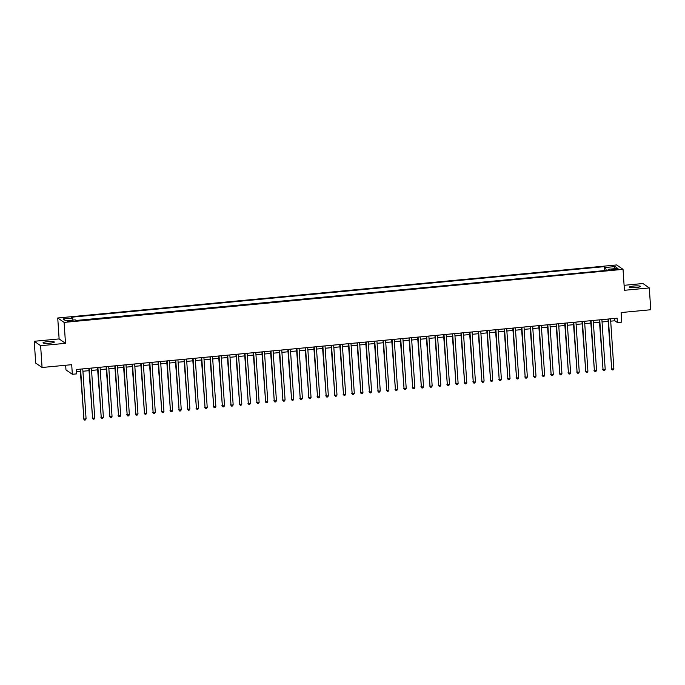 <?xml version="1.0" encoding="UTF-8"?>
<svg xmlns="http://www.w3.org/2000/svg" width="685" height="685" viewBox="0 0 685 685"><rect width="100%" height="100%" fill="white"/><g stroke="black" fill="none" stroke-linecap="round" stroke-linejoin="round"><path stroke-width="1.03" d="M49.782 343.185A5.66 0.848 -3.8 0 0 54.329 342.046A5.66 0.848 -3.8 0 0 47.582 341.661A5.66 0.848 -3.8 0 0 43.035 342.8A5.66 0.848 -3.8 0 0 49.782 343.185M635.971 287.554A5.66 0.848 -3.8 0 0 640.518 286.424A5.66 0.848 -3.8 0 0 633.771 286.03A5.66 0.848 -3.8 0 0 629.224 287.169A5.66 0.848 -3.8 0 0 635.971 287.554M70.598 321.445L72.867 320.88L69.493 320.683L67.224 321.256L70.598 321.445M65.666 365.259L65.966 369.874L72.336 374.284L76.669 373.873L76.377 369.506L617.134 318.191L617.425 322.549L621.757 322.138L621.115 312.548L650.75 309.74L649.303 287.931L642.932 283.522L624.095 285.311M34.25 341.284L35.697 363.093L42.068 367.494L40.62 345.694L65.495 343.331L64.107 322.404L57.737 317.994L59.124 338.921L34.25 341.284L40.62 345.694M64.107 322.404L623.033 269.359L616.663 264.949L57.737 317.994M615.55 268.88L611.448 269.607L616.62 269.616L618.82 269.068L615.55 268.88L615.61 269.71M606.251 270.429L605.566 267.484L604.358 266.645L71.386 317.224L72.593 318.063L63.071 318.962L65.691 320.777L75.204 319.869L76.412 320.708L609.385 270.13L608.186 269.291L608.032 270.258M605.566 267.484L615.079 266.576L617.699 268.392L608.186 269.291M604.949 270.549L76.069 320.469M72.336 374.284L71.702 364.685L42.068 367.494M623.033 269.359L624.429 290.294L649.303 287.931M610.703 321.162L614.847 320.768L617.425 322.549M76.532 371.852L80.35 371.484M82.919 371.244L88.999 370.662M91.567 370.422L97.655 369.849M100.224 369.6L106.303 369.027M108.872 368.778L114.96 368.205M117.529 367.956L123.608 367.383M126.177 367.134L132.256 366.561M134.834 366.321L140.913 365.739M143.482 365.499L149.561 364.917M152.138 364.677L158.218 364.095M160.787 363.855L166.866 363.273M169.443 363.033L175.523 362.459M178.091 362.211L184.171 361.637M186.748 361.389L192.827 360.815M195.396 360.567L201.476 359.993M204.053 359.745L210.132 359.171M212.701 358.931L218.78 358.349M221.358 358.109L227.437 357.527M230.006 357.287L236.085 356.705M238.654 356.465L244.742 355.883M247.311 355.643L253.39 355.07M255.959 354.821L262.047 354.248M264.615 353.999L270.695 353.426M273.264 353.177L279.352 352.604M281.92 352.355L288 351.782M290.568 351.533L296.656 350.96M299.225 350.72L305.304 350.138M307.873 349.898L313.953 349.316M316.53 349.076L322.609 348.494M325.178 348.254L331.257 347.68M333.835 347.432L339.914 346.858M342.483 346.61L348.562 346.036M351.14 345.788L357.219 345.214M359.788 344.966L365.867 344.392M368.444 344.144L374.524 343.57M377.092 343.331L383.172 342.748M385.749 342.509L391.829 341.926M394.397 341.687L400.477 341.104M403.045 340.865L409.133 340.291M411.702 340.043L417.781 339.469M420.35 339.221L426.438 338.647M429.007 338.399L435.086 337.825M437.655 337.577L443.743 337.003M446.312 336.755L452.391 336.181M454.96 335.941L461.048 335.359M463.617 335.119L469.696 334.537M472.265 334.297L478.344 333.715M480.921 333.475L487.001 332.901M489.569 332.653L495.649 332.079M498.226 331.831L504.306 331.257M506.874 331.009L512.954 330.435M515.531 330.187L521.61 329.613M524.179 329.365L530.258 328.791M532.836 328.552L538.915 327.969M541.484 327.73L547.563 327.147M550.141 326.908L556.22 326.325M558.789 326.086L564.868 325.503M567.445 325.264L573.525 324.69M576.094 324.442L582.173 323.868M584.742 323.62L590.83 323.046M593.398 322.798L599.478 322.224M602.046 321.976L608.134 321.402M614.693 318.422L614.847 320.768M604.607 270.31L604.358 266.645M72.593 318.063L73.055 320.075M613.794 268.76L615.079 266.576M65.495 343.331L59.124 338.921M607.972 319.064L611.705 368.984L608.383 319.022M613.863 368.778L613.161 369.883L612.296 369.96L611.705 368.984L613.863 368.778L610.549 318.816M612.296 369.96L611.268 368.684M599.324 319.886L603.048 369.797L599.735 319.844M605.215 369.6L604.512 370.705L603.648 370.782L603.048 369.797L605.215 369.6L601.892 319.638M603.648 370.782L602.62 369.506M590.675 320.7L594.4 370.619L591.078 320.666M596.558 370.414L595.856 371.527L594.991 371.604L594.4 370.619L596.558 370.414L593.244 320.46M594.991 371.604L593.963 370.328M582.019 321.522L585.744 371.441L582.43 321.488M587.91 371.236L587.208 372.34L586.343 372.426L585.744 371.441L587.91 371.236L584.588 321.282M586.343 372.426L585.315 371.142M573.371 322.344L577.095 372.263L573.773 322.31M579.253 372.058L578.551 373.162L577.686 373.248L577.095 372.263L579.253 372.058L575.939 322.104M577.686 373.248L576.659 371.964M564.714 323.166L568.439 373.085L565.125 323.132M570.605 372.88L569.903 373.984L569.038 374.07L568.439 373.085L570.605 372.88L567.283 322.926M569.038 374.07L568.011 372.786M556.066 323.988L559.791 373.907L556.468 323.945M561.948 373.702L561.246 374.806L560.381 374.892L559.791 373.907L561.948 373.702L558.635 323.748M560.381 374.892L559.362 373.608M547.409 324.81L551.134 374.729L547.82 324.767M553.3 374.524L552.598 375.628L551.733 375.714L551.134 374.729L553.3 374.524L549.978 324.562M551.733 375.714L550.706 374.43M538.761 325.632L542.486 375.551L539.163 325.589M544.644 375.346L543.941 376.45L543.077 376.536L542.486 375.551L544.644 375.346L541.33 325.384M543.077 376.536L542.058 375.252M530.104 326.454L533.829 376.373L530.515 326.411M535.995 376.168L535.293 377.272L534.428 377.349L533.829 376.373L535.995 376.168L532.673 326.206M534.428 377.349L533.401 376.074M521.456 327.276L525.181 377.195L521.859 327.233M527.347 376.99L526.637 378.094L525.772 378.171L525.181 377.195L527.347 376.99L524.025 327.028M525.772 378.171L524.753 376.896M512.8 328.089L516.524 378.009L513.211 328.055M518.691 377.803L517.988 378.916L517.124 378.993L516.524 378.009L518.691 377.803L515.377 327.85M517.124 378.993L516.096 377.718M504.151 328.911L507.876 378.831L504.554 328.877M510.042 378.625L509.332 379.73L508.467 379.815L507.876 378.831L510.042 378.625L506.72 328.672M508.467 379.815L507.448 378.531M495.495 329.733L499.219 379.653L495.906 329.699M501.386 379.447L500.684 380.552L499.819 380.637L499.219 379.653L501.386 379.447L498.072 329.494M499.819 380.637L498.791 379.353M486.847 330.555L490.571 380.475L487.249 330.521M492.738 380.269L492.035 381.374L491.162 381.459L490.571 380.475L492.738 380.269L489.415 330.316M491.162 381.459L490.143 380.175M478.19 331.377L481.923 381.297L478.601 331.334M484.081 381.091L483.379 382.196L482.514 382.281L481.923 381.297L484.081 381.091L480.767 331.138M482.514 382.281L481.487 380.997M469.542 332.199L473.267 382.119L469.953 332.156M475.433 381.913L474.731 383.018L473.866 383.103L473.267 382.119L475.433 381.913L472.111 331.951M473.866 383.103L472.838 381.819M460.885 333.021L464.618 382.941L461.296 332.978M466.776 382.735L466.074 383.84L465.209 383.925L464.618 382.941L466.776 382.735L463.462 332.773M465.209 383.925L464.182 382.641M452.237 333.843L455.962 383.763L452.648 333.8M458.128 383.557L457.426 384.662L456.561 384.739L455.962 383.763L458.128 383.557L454.806 333.595M456.561 384.739L455.534 383.463M443.58 334.665L447.314 384.585L443.991 334.623M449.471 384.379L448.769 385.484L447.904 385.561L447.314 384.585L449.471 384.379L446.158 334.417M447.904 385.561L446.877 384.285M434.932 335.479L438.657 385.398L435.343 335.444M440.823 385.193L440.121 386.306L439.256 386.383L438.657 385.398L440.823 385.193L437.501 335.239M439.256 386.383L438.229 385.107M426.275 336.301L430.009 386.22L426.686 336.267M432.166 386.015L431.464 387.119L430.6 387.205L430.009 386.22L432.166 386.015L428.853 336.061M430.6 387.205L429.572 385.929M417.627 337.123L421.352 387.042L418.038 337.089M423.518 386.837L422.816 387.941L421.951 388.027L421.352 387.042L423.518 386.837L420.196 336.883M421.951 388.027L420.924 386.742M408.979 337.945L412.704 387.864L409.382 337.91M414.862 387.659L414.16 388.763L413.295 388.849L412.704 387.864L414.862 387.659L411.548 337.705M413.295 388.849L412.267 387.564M400.323 338.767L404.047 388.686L400.734 338.733M406.214 388.481L405.511 389.585L404.647 389.671L404.047 388.686L406.214 388.481L402.891 338.527M404.647 389.671L403.619 388.386M391.674 339.589L395.399 389.508L392.077 339.546M397.557 389.303L396.855 390.407L395.99 390.493L395.399 389.508L397.557 389.303L394.243 339.34M395.99 390.493L394.962 389.208M383.018 340.411L386.742 390.33L383.429 340.368M388.909 390.125L388.207 391.229L387.342 391.315L386.742 390.33L388.909 390.125L385.587 340.162M387.342 391.315L386.314 390.03M374.37 341.233L378.094 391.152L374.772 341.19M380.252 390.947L379.55 392.051L378.685 392.128L378.094 391.152L380.252 390.947L376.938 340.984M378.685 392.128L377.666 390.852M365.713 342.055L369.438 391.974L366.124 342.012M371.604 391.769L370.902 392.873L370.037 392.95L369.438 391.974L371.604 391.769L368.282 341.806M370.037 392.95L369.009 391.674M357.065 342.868L360.789 392.788L357.467 342.834M362.947 392.582L362.245 393.695L361.38 393.772L360.789 392.788L362.947 392.582L359.634 342.628M361.38 393.772L360.361 392.496M348.408 343.69L352.133 393.61L348.819 343.656M354.299 393.404L353.597 394.517L352.732 394.594L352.133 393.61L354.299 393.404L350.977 343.45M352.732 394.594L351.705 393.318M339.76 344.512L343.485 394.432L340.162 344.478M345.651 394.226L344.94 395.331L344.075 395.416L343.485 394.432L345.651 394.226L342.329 344.272M344.075 395.416L343.057 394.132M331.103 345.334L334.828 395.254L331.514 345.3M336.994 395.048L336.292 396.153L335.427 396.238L334.828 395.254L336.994 395.048L333.681 345.094M335.427 396.238L334.4 394.954M322.455 346.156L326.18 396.076L322.858 346.122M328.346 395.87L327.644 396.975L326.771 397.06L326.18 396.076L328.346 395.87L325.024 345.916M326.771 397.06L325.752 395.776M313.798 346.978L317.523 396.898L314.209 346.935M319.69 396.692L318.987 397.797L318.123 397.882L317.523 396.898L319.69 396.692L316.376 346.73M318.123 397.882L317.095 396.598M305.15 347.8L308.875 397.72L305.553 347.757M311.041 397.514L310.339 398.619L309.474 398.704L308.875 397.72L311.041 397.514L307.719 347.552M309.474 398.704L308.447 397.42M296.494 348.622L300.227 398.542L296.905 348.579M302.385 398.336L301.683 399.441L300.818 399.518L300.227 398.542L302.385 398.336L299.071 348.374M300.818 399.518L299.79 398.242M287.846 349.444L291.57 399.364L288.257 349.401M293.737 399.158L293.034 400.263L292.17 400.34L291.57 399.364L293.737 399.158L290.414 349.196M292.17 400.34L291.142 399.064M279.189 350.258L282.922 400.177L279.6 350.223M285.08 399.971L284.378 401.085L283.513 401.162L282.922 400.177L285.08 399.971L281.766 350.018M283.513 401.162L282.485 399.886M270.541 351.08L274.265 400.999L270.952 351.045M276.432 400.793L275.73 401.907L274.865 401.984L274.265 400.999L276.432 400.793L273.109 350.84M274.865 401.984L273.837 400.708M261.884 351.902L265.617 401.821L262.295 351.867M267.775 401.615L267.073 402.72L266.208 402.806L265.617 401.821L267.775 401.615L264.461 351.662M266.208 402.806L265.181 401.521M253.236 352.724L256.961 402.643L253.647 352.689M259.127 402.438L258.425 403.542L257.56 403.628L256.961 402.643L259.127 402.438L255.805 352.484M257.56 403.628L256.533 402.343M244.588 353.546L248.312 403.465L244.99 353.511M250.47 403.259L249.768 404.364L248.903 404.45L248.312 403.465L250.47 403.259L247.157 353.306M248.903 404.45L247.876 403.165M235.931 354.368L239.656 404.287L236.342 354.325M241.822 404.082L241.12 405.186L240.255 405.272L239.656 404.287L241.822 404.082L238.5 354.119M240.255 405.272L239.228 403.987M227.283 355.19L231.008 405.109L227.685 355.147M233.165 404.903L232.463 406.008L231.599 406.094L231.008 405.109L233.165 404.903L229.852 354.941M231.599 406.094L230.571 404.809M218.626 356.012L222.351 405.931L219.037 355.969M224.517 405.725L223.815 406.83L222.95 406.907L222.351 405.931L224.517 405.725L221.195 355.763M222.95 406.907L221.923 405.631M209.978 356.834L213.703 406.753L210.381 356.791M215.861 406.548L215.159 407.652L214.294 407.729L213.703 406.753L215.861 406.548L212.547 356.585M214.294 407.729L213.275 406.453M201.321 357.656L205.046 407.566L201.732 357.613M207.212 407.361L206.51 408.474L205.646 408.551L205.046 407.566L207.212 407.361L203.89 357.407M205.646 408.551L204.618 407.275M192.673 358.469L196.398 408.388L193.076 358.435M198.556 408.183L197.854 409.296L196.989 409.373L196.398 408.388L198.556 408.183L195.242 358.229M196.989 409.373L195.97 408.097M184.017 359.291L187.741 409.21L184.428 359.257M189.908 409.005L189.206 410.109L188.341 410.195L187.741 409.21L189.908 409.005L186.585 359.051M188.341 410.195L187.313 408.911M175.369 360.113L179.093 410.032L175.771 360.079M181.251 409.827L180.549 410.931L179.684 411.017L179.093 410.032L181.251 409.827L177.937 359.873M179.684 411.017L178.665 409.733M166.712 360.935L170.437 410.854L167.123 360.901M172.603 410.649L171.901 411.753L171.036 411.839L170.437 410.854L172.603 410.649L169.281 360.695M171.036 411.839L170.008 410.555M158.064 361.757L161.788 411.676L158.466 361.714M163.955 411.471L163.244 412.575L162.379 412.661L161.788 411.676L163.955 411.471L160.632 361.509M162.379 412.661L161.36 411.377M149.407 362.579L153.132 412.498L149.818 362.536M155.298 412.293L154.596 413.397L153.731 413.483L153.132 412.498L155.298 412.293L151.984 362.331M153.731 413.483L152.704 412.199M140.759 363.401L144.484 413.32L141.161 363.358M146.65 413.115L145.948 414.219L145.074 414.297L144.484 413.32L146.65 413.115L143.328 363.153M145.074 414.297L144.055 413.021M132.102 364.223L135.835 414.142L132.513 364.18M137.993 413.937L137.291 415.041L136.426 415.119L135.835 414.142L137.993 413.937L134.68 363.975M136.426 415.119L135.399 413.843M123.454 365.045L127.179 414.956L123.865 365.002M129.345 414.75L128.643 415.863L127.778 415.941L127.179 414.956L129.345 414.75L126.023 364.797M127.778 415.941L126.751 414.665M114.797 365.858L118.531 415.778L115.208 365.824M120.688 415.572L119.986 416.685L119.121 416.763L118.531 415.778L120.688 415.572L117.375 365.619M119.121 416.763L118.094 415.487M106.149 366.68L109.874 416.6L106.56 366.646M112.04 416.394L111.338 417.499L110.473 417.585L109.874 416.6L112.04 416.394L108.718 366.441M110.473 417.585L109.446 416.3M97.493 367.502L101.226 417.422L97.904 367.468M103.384 417.216L102.681 418.321L101.817 418.407L101.226 417.422L103.384 417.216L100.07 367.263M101.817 418.407L100.789 417.122M88.844 368.325L92.569 418.244L89.255 368.29M94.736 418.038L94.033 419.143L93.169 419.229L92.569 418.244L94.736 418.038L91.413 368.085M93.169 419.229L92.141 417.944M80.188 369.147L83.921 419.066L80.599 369.104M86.079 418.86L85.377 419.965L84.512 420.051L83.921 419.066L86.079 418.86L82.765 368.898M84.512 420.051L83.484 418.766M613.7 269.864L613.649 269.059"/></g></svg>
